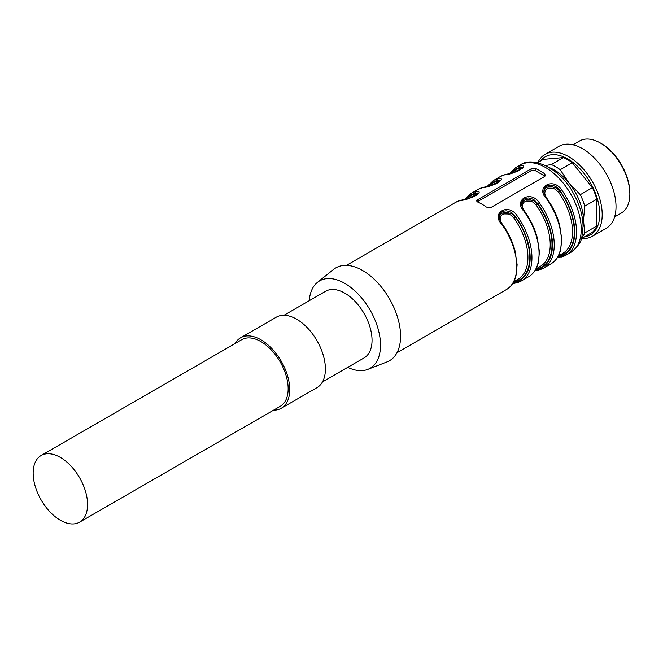 <?xml version="1.0" encoding="UTF-8"?>
<svg xmlns="http://www.w3.org/2000/svg" width="663" height="663" viewBox="0 0 663 663"><rect width="100%" height="100%" fill="white"/><g stroke="black" fill="none" stroke-linecap="round" stroke-linejoin="round"><path stroke-width="0.99" d="M513.112 282.811L515.441 282.082A1.26 1.011 76.6 0 0 516.61 282.803M499.322 217.389L499.819 215.566L501.319 213.701L503.482 212.583L506.068 212.21L511.695 213.784L515.441 217.091A48.573 28.045 60 0 1 515.441 281.452L513.726 281.725M396.963 352.766L506.325 289.623A50.463 29.139 -120 0 0 501.684 224.152C490.653 212.989 508.289 202.654 516.85 215.4L515.441 216.461L511.828 212.757L509.002 211.348L506.126 210.826L503.466 211.174L501.278 212.317L499.803 214.215L499.289 216.726M460.976 200.276A1.26 1.011 76.6 0 0 460.744 200.292C468.376 198.602 470.457 198.088 474.426 196.339L478.073 193.505L477.236 192.916L475.296 193.281L475.296 193.911L477.658 194.135M543.925 191.64L544.422 189.817L545.922 187.952L548.086 186.833L550.671 186.452L556.298 188.035L560.044 191.342L558.627 192.386L555.453 189.353L553.041 188.242L548.417 188.159L546.544 189.121L545.226 190.762L544.737 193.082L545.21 195.635M559.655 255.197A1.26 1.019 -104.3 0 1 560.044 255.703A48.573 28.045 60 0 0 560.044 191.342L559.033 189.361L556.431 187.007L553.605 185.59L550.729 185.076L548.069 185.416L545.881 186.56L544.406 188.466L543.892 190.977C543.478 191.698 544.447 194.102 546.793 198.212L546.287 198.403C535.256 187.239 552.901 176.905 561.453 189.643A50.463 29.139 60 0 1 566.094 255.122A50.463 29.139 60 0 1 561.453 256.954A1.26 1.011 -103.4 0 1 560.044 256.332A49.203 28.41 -120 0 0 560.044 190.704L561.453 189.643M557.716 257.062L560.044 256.332L560.044 255.703L558.337 255.968L562.738 253.415A47.313 27.316 -120 0 0 558.627 192.386M505.579 174.518A1.26 1.011 76.6 0 0 505.347 174.543C512.98 172.852 515.06 172.339 519.03 170.59L522.668 167.789L521.847 167.167L519.9 167.532L519.9 168.162L522.262 168.385M483.277 187.397A1.26 1.011 76.6 0 0 483.045 187.414C490.678 185.731 492.758 185.217 496.728 183.469L500.374 180.634L499.537 180.038L497.598 180.402L497.598 181.04L499.96 181.264M521.624 204.511L522.121 202.687L523.621 200.823L525.784 199.704L528.37 199.331L533.997 200.906L537.743 204.212L536.326 205.265L533.151 202.223L530.74 201.121L526.115 201.03L524.242 202L522.925 203.64L522.436 205.953L522.908 208.513M535.414 269.94L537.743 269.211A49.203 28.41 -120 0 0 537.743 203.582L534.129 199.878L531.303 198.469L528.428 197.955L525.767 198.295L523.579 199.439L522.104 201.337L521.59 203.856C521.176 204.577 522.146 206.98 524.491 211.091L523.985 211.282C512.955 200.118 530.591 189.784 539.152 202.522A50.463 29.139 60 0 1 543.793 267.993A50.463 29.139 60 0 1 539.152 269.833A1.26 1.011 -103.4 0 1 538.928 269.924L543.793 267.993L550.928 263.874A50.463 29.139 -120 0 0 546.287 198.403M537.353 268.067A1.26 1.019 -104.3 0 1 537.743 268.573L536.027 268.846L540.436 266.294A47.313 27.316 -120 0 0 536.326 205.265M490.91 207.511L486.451 207.105A50.463 29.139 -120 0 0 481.984 204.204A50.463 29.139 -120 0 0 477.526 201.95L476.606 200.939L477.526 199.787L531.055 168.883L535.513 168.477A50.463 29.139 60 0 1 539.972 170.731A50.463 29.139 60 0 1 544.431 173.623L545.359 175.181L544.431 176.607L490.91 207.511M510.692 173.325A49.203 28.41 -120 0 1 519.9 167.532A1.26 1.011 -103.4 0 1 520.281 165.874C531.303 164.432 513.668 174.659 505.115 174.634A50.463 29.139 -120 0 0 500.466 176.466L505.339 174.543A1.26 1.011 76.6 0 0 505.115 174.634M488.391 186.204A49.203 28.41 -120 0 1 497.598 180.402A1.26 1.011 -103.4 0 1 497.979 178.753C509.002 177.303 491.366 187.538 482.813 187.505A50.463 29.139 -120 0 0 478.164 189.345L483.037 187.422A1.26 1.011 76.6 0 0 482.813 187.505M466.089 199.082A49.203 28.41 -120 0 1 475.296 193.281A1.26 1.011 -103.4 0 1 475.678 191.632C486.7 190.182 469.064 200.417 460.512 200.383A50.463 29.139 -120 0 0 455.862 202.223L460.735 200.292A1.26 1.011 76.6 0 0 460.512 200.383M284.004 315.281L325.591 291.272A38.479 22.219 60 0 1 344.826 293.179A38.479 22.219 60 0 1 372.042 340.301A38.479 22.219 60 0 1 364.07 357.921L322.483 381.929M309.265 300.695A50.463 29.139 60 0 1 317.469 282.355A50.463 29.139 60 0 1 344.826 283.391A50.463 29.139 60 0 1 378.366 329.892A50.463 29.139 60 0 1 367.733 369.415A50.463 29.139 60 0 1 347.744 367.343M317.469 282.355L333.597 269.41A53.62 30.954 60 0 1 362.669 270.521A53.62 30.954 60 0 1 398.306 319.922A53.62 30.954 60 0 1 387.01 361.915L367.733 369.415M498.46 182.499L497.225 182.69A47.313 27.316 -120 0 0 493.123 184.347L491.15 185.491M520.762 169.629L519.527 169.811A47.313 27.316 -120 0 0 515.424 171.477L513.452 172.612M476.158 195.378L474.923 195.568A47.313 27.316 -120 0 0 470.821 197.226L468.849 198.37M513.734 281.709L518.135 279.173A47.313 27.316 -120 0 0 514.024 218.144L510.85 215.102L508.438 213.992L503.805 213.909L501.941 214.87L500.623 216.511L500.134 218.831L500.606 221.392M467.108 198.825A48.573 28.045 60 0 1 475.296 193.911A1.26 1.019 -104.3 0 1 474.923 195.568M489.41 185.955A48.573 28.045 60 0 1 497.598 181.04A1.26 1.019 -104.3 0 1 497.225 182.69M511.712 173.076A48.573 28.045 60 0 1 519.9 168.162A1.26 1.019 -104.3 0 1 519.527 169.811M514.024 218.144L515.441 216.461A49.203 28.41 -120 0 1 515.441 282.082L515.441 281.452A1.26 1.019 75.7 0 0 515.052 280.946M501.684 224.152L502.189 223.961C508.206 232.415 512.491 241.39 515.052 250.896L517.132 264.744L515.98 275.833C514.281 282.231 511.065 286.83 506.325 289.623M512.549 283.714L516.626 282.794A1.26 1.011 76.6 0 0 516.85 282.711A50.463 29.139 60 0 0 521.491 280.872L528.626 276.753A50.463 29.139 -120 0 0 523.985 211.282M538.911 269.924A1.26 1.011 -103.4 0 1 537.743 269.211L537.743 268.573A48.573 28.045 60 0 0 537.743 204.212L539.152 202.522M524.358 211.306L524.491 211.091C530.508 219.536 534.792 228.511 537.353 238.017L539.433 251.865L538.281 262.954C536.582 269.352 533.367 273.952 528.626 276.753M546.66 198.428L546.793 198.212C552.809 206.657 557.094 215.632 559.655 225.138L561.735 238.995L560.583 250.075C558.884 256.473 555.669 261.073 550.928 263.874M477.252 201.817A3.158 1.823 180 0 1 477.526 201.627L531.055 170.731A3.158 1.823 180 0 1 535.513 170.731L544.431 175.877A3.158 1.823 180 0 1 544.911 176.234M273.579 410.165A40.683 23.487 -120 0 0 281.294 408.259A40.683 23.487 -120 0 0 289.714 389.637A40.683 23.487 -120 0 0 271.954 348.688A40.683 23.487 -120 0 0 240.603 337.79A40.683 23.487 -120 0 0 235.1 343.517M281.294 408.259L316.972 387.656A40.683 23.487 -120 0 0 325.4 369.034A40.683 23.487 -120 0 0 307.64 328.086A40.683 23.487 -120 0 0 276.289 317.187L240.603 337.79M79.601 522.154L280.184 406.353A38.479 22.219 -120 0 0 288.156 388.733A38.479 22.219 -120 0 0 271.358 350.014A38.479 22.219 -120 0 0 241.705 339.705L41.123 455.514A38.479 22.219 -120 0 0 41.123 499.943A38.479 22.219 -120 0 0 79.601 522.154A38.479 22.219 -120 0 0 87.566 504.543A38.479 22.219 -120 0 0 70.767 465.816A38.479 22.219 -120 0 0 41.123 455.514M601.308 143.556L600.413 143.042L601.3 143.556A40.368 23.304 60 0 1 601.308 143.556A40.368 23.304 60 0 1 629.85 193.008L629.85 194.035A41.636 24.034 -120 0 0 600.413 143.042A41.636 24.034 -120 0 0 579.595 140.979L572.989 144.799M614.618 216.909L621.231 213.096A41.636 24.034 -120 0 0 629.85 194.035M537.933 162.476A47.313 27.316 60 0 1 545.085 154.346L558.917 146.366A47.313 27.316 60 0 1 606.222 173.681A47.313 27.316 60 0 1 606.222 228.312L592.399 236.293A47.313 27.316 60 0 1 581.783 238.423M545.085 154.346A47.313 27.316 60 0 1 592.399 181.662A47.313 27.316 60 0 1 592.399 236.293M540.594 160.943A45.125 26.056 60 0 1 590.41 182.814A45.125 26.056 60 0 1 584.443 236.89M545.533 165.526L551.293 164.557L563.393 157.579L543.32 159.369L537.486 162.742M563.393 157.579A44.156 25.492 60 0 1 572.31 162.725L560.218 169.711L568.962 182.938L580.291 194.682L592.382 187.695L572.31 162.725M592.382 187.695A44.156 25.492 60 0 1 596.841 199.19L584.749 206.176L583.465 220.298L584.749 232.937L596.841 225.959L596.841 199.19M596.841 225.959A44.156 25.492 60 0 1 592.382 232.299L581.327 238.68M551.293 164.557A44.156 25.492 60 0 1 560.218 169.711M580.291 194.682A44.156 25.492 60 0 1 584.749 206.176M584.749 232.937A44.156 25.492 60 0 1 581.526 238.05M549.693 167.78A40.998 23.669 60 0 1 568.962 182.938A40.998 23.669 60 0 1 583.465 220.298A40.998 23.669 60 0 1 583.067 225.586M557.152 257.957L566.094 255.122L570.777 252.412A50.463 29.139 -120 0 0 578.517 211.978A50.463 29.139 -120 0 0 545.55 167.507A50.463 29.139 -120 0 0 520.314 165.012L515.632 167.714A50.463 29.139 60 0 1 520.281 165.874M516.85 215.4A50.463 29.139 60 0 1 521.491 280.872L516.626 282.794M500.466 176.466L493.33 180.593A50.463 29.139 60 0 1 497.979 178.753M478.164 189.345L471.028 193.463A50.463 29.139 60 0 1 475.678 191.632M544.431 173.623L544.431 175.877M535.513 168.477L535.513 170.731M531.055 168.883L531.055 170.731M477.526 199.787L477.526 201.627M346.5 265.366L455.862 202.223M515.632 167.714L509.416 173.631M493.33 180.593L487.114 186.502M471.028 193.463L464.813 199.381M570.777 252.412C577.68 247.084 581.401 241.796 581.94 236.542L583.075 226.282C582.827 215.301 579.545 204.221 573.222 193.041C560.318 168.029 531.941 155.772 520.314 165.012M502.189 223.961C499.836 219.859 498.874 217.447 499.289 216.743M538.928 269.924L534.85 270.836"/></g></svg>
